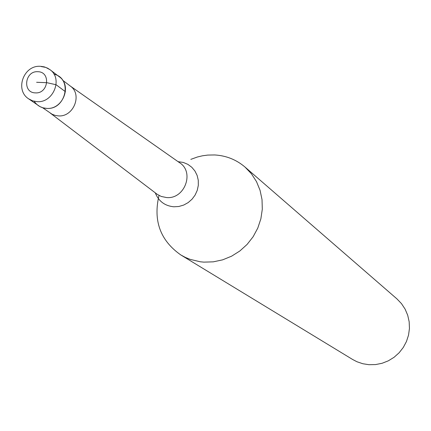 <?xml version="1.0" encoding="UTF-8"?>
<svg xmlns="http://www.w3.org/2000/svg" width="431" height="431" viewBox="0 0 431 431"><rect width="100%" height="100%" fill="white"/><g stroke="black" fill="none" stroke-linecap="round" stroke-linejoin="round"><path stroke-width="0.65" d="M28.683 98.866L39.981 106.613L42.879 107.788L46.623 108.396C62.667 109.9 72.424 85.731 59.397 76.858L49.991 69.687C63.179 78.663 53.272 103.16 37.028 101.657L32.627 100.849L28.683 98.866C14.632 90.084 23.506 65.129 40.234 66.304M53.988 74.229C72.871 78.178 66.04 110.137 46.623 108.396C41.29 108.041 37.158 105.67 34.227 101.29M42.55 107.685L52.038 114.193L55.362 115.46L58.33 115.885C73.496 117.318 82.693 94.491 70.355 86.103L62.614 80.209M190.82 159.368L197.42 156.992L202.511 155.785L207.677 155.085L214.59 154.95C226.135 155.602 236.269 159.637 244.997 167.045L251.402 173.758L256.483 181.591L260.06 190.303L262.026 199.607L262.301 209.207L260.874 218.797L257.792 228.058L253.153 236.694L247.103 244.42L239.841 250.987L231.603 256.181L222.66 259.839L213.307 261.838L203.836 262.129L200.345 261.795L190.19 259.381L185.378 257.409L180.815 254.953C160.327 240.568 153.059 220.731 159.017 195.437M180.815 254.953L352.666 359.508L357.019 361.771L362.843 363.737L368.931 364.696L375.579 364.578L382.125 363.268L388.363 360.806L394.09 357.272L399.122 352.773L403.287 347.456L406.46 341.497L408.54 335.092L409.45 328.433L409.17 321.752L407.71 315.255L405.124 309.151L401.487 303.634L396.929 298.882L244.997 167.045M36.613 82.289L46.871 82.693L56.105 84.735L65.442 91.717M41.047 66.519L45.794 67.419L49.991 69.687L47.572 68.152L44.221 66.864L40.654 66.315M37.826 71.718C51.047 71.691 48.531 93.915 35.401 92.875C22.186 92.832 24.75 70.706 37.826 71.718M50.357 113.148L157.196 194.295L161.237 196.455L166.517 197.549C184.748 199.445 194.877 171.85 179.398 162.589L70.194 85.979M178.051 161.641L183.353 162.46L187.851 164.356L191.773 167.244L194.914 170.988L197.123 175.406L198.276 180.266L198.325 185.325L197.258 190.335L195.13 195.038L192.048 199.192L188.169 202.597L183.687 205.07L178.833 206.492L173.849 206.794C164.825 205.899 158.635 201.25 155.279 192.835"/></g></svg>
